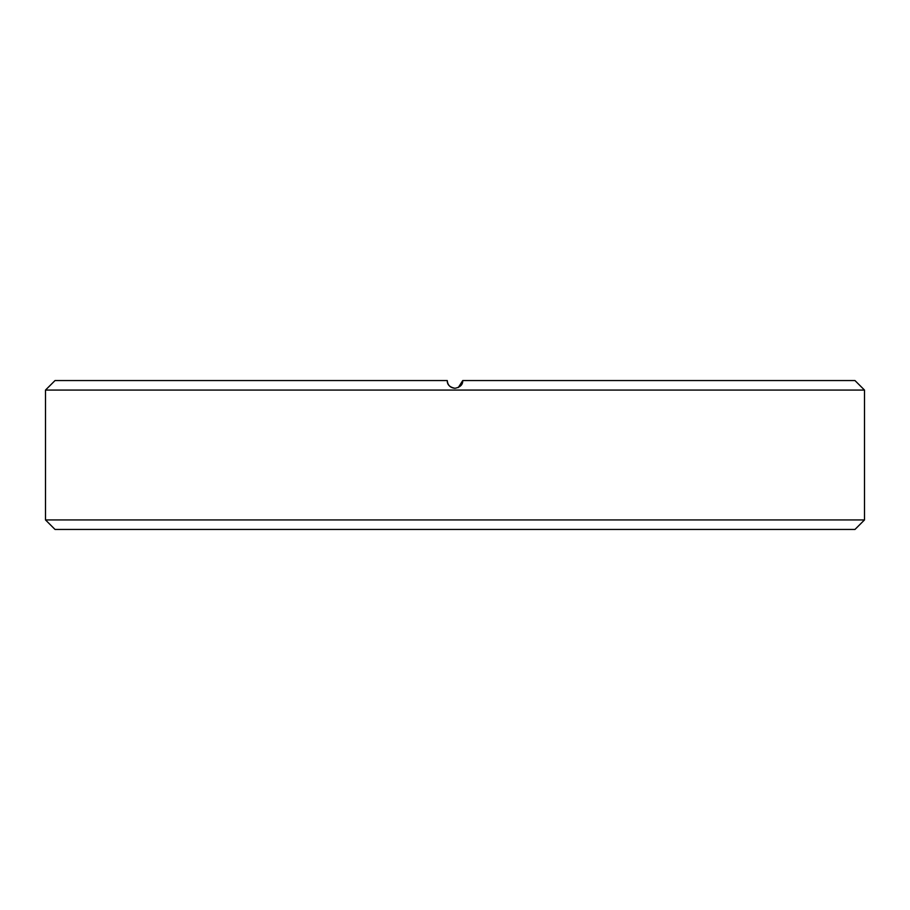 <?xml version="1.0" encoding="UTF-8"?>
<svg xmlns="http://www.w3.org/2000/svg" width="910" height="910" viewBox="0 0 910 910"><rect width="100%" height="100%" fill="white"/><g stroke="black" fill="none" stroke-linecap="round" stroke-linejoin="round"><path stroke-width="1.36" d="M864.5 519.928L854.968 529.449L55.032 529.449L45.5 519.928L45.5 390.072L864.5 390.072L864.5 519.928L45.5 519.928M458.299 387.546L462.746 380.551C462.872 384.657 460.289 387.239 455 388.286C449.711 387.25 447.128 384.668 447.254 380.551C447.709 385.248 450.291 387.819 455 388.286M462.746 380.551L854.968 380.551L864.5 390.072M45.5 390.072L55.032 380.551L447.254 380.551"/></g></svg>
